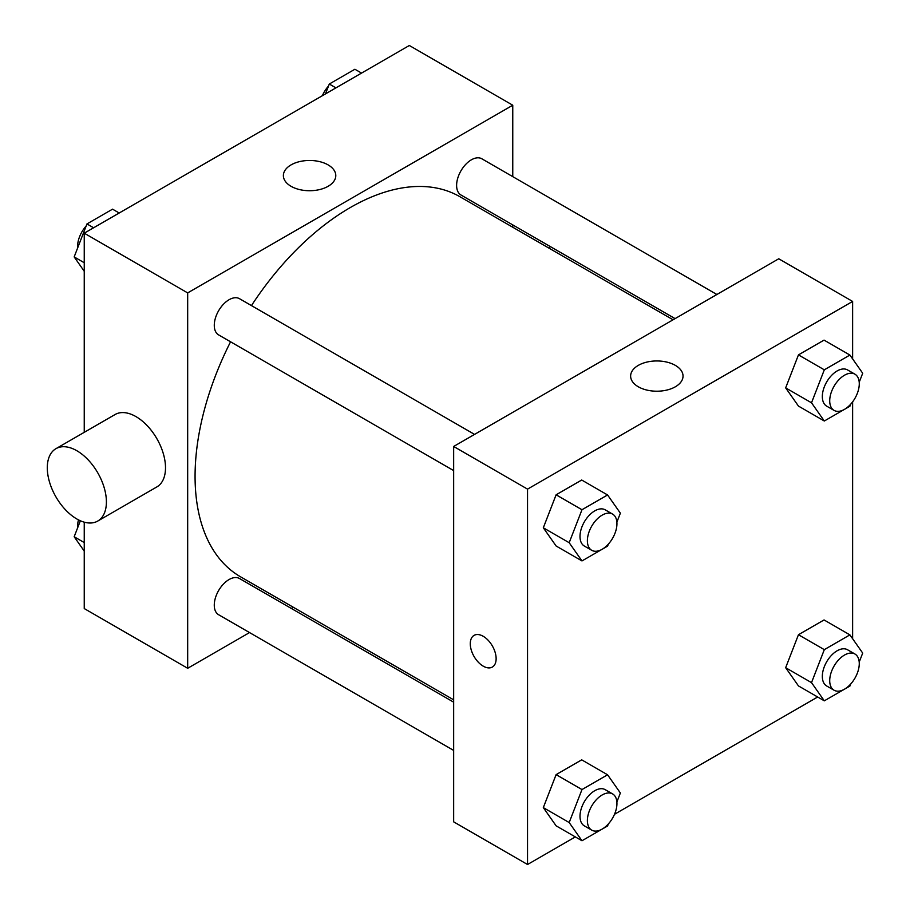<?xml version="1.0" encoding="UTF-8"?>
<svg xmlns="http://www.w3.org/2000/svg" width="910" height="910" viewBox="0 0 910 910"><rect width="100%" height="100%" fill="white"/><g stroke="black" fill="none" stroke-linecap="round" stroke-linejoin="round"><path stroke-width="1.36" d="M249.533 632.575L187.676 668.281L84.243 608.562L84.243 522.169M84.243 432.33L84.243 233.188L409.329 45.5L512.762 105.219L512.762 176.642M293.339 607.277L291.325 608.437M230.56 341.796A219.424 126.683 120 0 0 195.07 476.328A219.424 126.683 120 0 0 240.513 576.781L453.658 699.836M673.07 319.785L459.925 196.731A219.424 126.683 120 0 0 251.456 305.601M512.762 224.895L512.762 227.227M187.676 668.281L187.676 292.906L512.762 105.219M716.887 294.487L481.834 158.784A20.896 12.069 120 0 0 465.727 164.38A20.896 12.069 120 0 0 456.615 185.412A20.896 12.069 120 0 0 460.938 194.979L675.095 318.625M453.658 702.167L239.501 578.521A20.896 12.069 120 0 0 223.394 584.118A20.896 12.069 120 0 0 214.271 605.15A20.896 12.069 120 0 0 218.605 614.716L453.658 750.42M453.658 470.595L218.605 334.891A20.896 12.069 -60 0 1 218.605 310.765A20.896 12.069 -60 0 1 239.501 298.696L474.554 434.4M187.676 292.906L84.243 233.188M291.052 186.3A26.208 15.129 180 0 1 283.374 175.596A26.208 15.129 180 0 1 309.582 160.467A26.208 15.129 180 0 1 335.79 175.596A26.208 15.129 180 0 1 319.615 189.576A26.208 15.129 180 0 1 291.052 186.3M55.954 448.664L115.058 414.539A41.792 24.126 60 0 1 147.272 425.732A41.792 24.126 60 0 1 165.506 467.797A41.792 24.126 60 0 1 156.85 486.93L97.745 521.055A41.792 24.126 60 0 1 55.954 496.928A41.792 24.126 60 0 1 55.954 448.664A41.792 24.126 60 0 1 88.156 459.857A41.792 24.126 60 0 1 106.402 501.922A41.792 24.126 60 0 1 97.745 521.055M549.617 248.51A41.792 24.126 -120 0 0 549.697 246.223M575.325 836.916L527.538 864.5L453.658 821.844L453.658 446.469L778.744 258.781L852.624 301.438L852.624 358.915M817.658 697.003L614.5 814.291M798.457 406.076L785.66 387.876L798.457 354.889L824.051 340.113L798.457 354.889L785.66 387.876L798.457 406.076L824.312 421.012L811.515 402.8L824.312 369.824L849.906 355.048L862.703 373.248L859.211 382.245M556.112 825.825L543.315 807.614L556.112 774.626L581.706 759.85L556.112 774.626L543.315 807.614L556.112 825.825L581.979 840.749L569.182 822.549L581.979 789.562L607.573 774.785L620.37 792.985L616.878 801.983M852.624 401.856L852.624 638.74M527.538 864.5L527.538 489.125L852.624 301.438M798.457 685.913L785.66 667.701L798.457 634.725L824.051 619.949L798.457 634.725L785.66 667.701L798.457 685.913L824.312 700.837L811.515 682.636L824.312 649.649L849.906 634.873L862.703 653.084L859.211 662.07M556.112 545.989L543.315 527.789L556.112 494.801L581.706 480.025L556.112 494.801L543.315 527.789L556.112 545.989L581.979 560.924L569.182 542.713L581.979 509.736L607.573 494.96L620.37 513.16L616.878 522.158M527.538 489.125L453.658 446.469M638.308 386.784A26.208 15.129 180 0 1 630.63 376.08A26.208 15.129 180 0 1 656.838 360.951A26.208 15.129 180 0 1 683.035 376.08A26.208 15.129 180 0 1 666.859 390.06A26.208 15.129 180 0 1 638.308 386.784M496.132 658.681A18.28 10.556 60 0 1 492.355 667.053A18.28 10.556 60 0 1 474.064 656.497A18.28 10.556 60 0 1 474.064 635.385A18.28 10.556 60 0 1 488.158 640.276A18.28 10.556 60 0 1 496.132 658.681M492.355 667.053A18.28 10.556 60 0 1 474.076 656.497A18.28 10.556 60 0 1 474.064 635.385M608.358 544.123L607.573 546.148L581.979 560.924M612.612 514.104L605.218 509.839A20.896 12.069 120 0 0 589.111 515.435A20.896 12.069 120 0 0 580 536.468A20.896 12.069 120 0 0 584.322 546.034L591.716 550.3A20.896 12.069 120 0 0 612.612 538.242A20.896 12.069 120 0 0 612.612 514.104A20.896 12.069 120 0 0 596.505 519.701A20.896 12.069 120 0 0 587.382 540.733A20.896 12.069 120 0 0 591.716 550.3M569.182 542.713L543.315 527.789M581.979 509.736L556.112 494.801M607.573 494.96L581.706 480.025M850.691 404.211L849.906 406.235L824.312 421.012M854.945 374.192L847.551 369.926A20.896 12.069 120 0 0 831.456 375.534A20.896 12.069 120 0 0 822.333 396.555A20.896 12.069 120 0 0 826.655 406.122L834.049 410.387A20.896 12.069 120 0 0 854.945 398.33A20.896 12.069 120 0 0 854.945 374.192A20.896 12.069 120 0 0 838.838 379.8A20.896 12.069 120 0 0 829.715 400.821A20.896 12.069 120 0 0 834.049 410.387M811.515 402.8L785.66 387.876M824.312 369.824L798.457 354.889M849.906 355.048L824.051 340.113M608.358 823.948L607.573 825.973L581.979 840.749M612.612 793.929L605.218 789.664A20.896 12.069 120 0 0 589.111 795.272A20.896 12.069 120 0 0 580 816.293A20.896 12.069 120 0 0 584.322 825.859L591.716 830.125A20.896 12.069 120 0 0 612.612 818.067A20.896 12.069 120 0 0 612.612 793.929A20.896 12.069 120 0 0 596.505 799.537A20.896 12.069 120 0 0 587.382 820.558A20.896 12.069 120 0 0 591.716 830.125M569.182 822.549L543.315 807.614M581.979 789.562L556.112 774.626M607.573 774.785L581.706 759.85M850.691 684.036L849.906 686.06L824.312 700.837M854.945 654.028L847.551 649.763A20.896 12.069 120 0 0 831.456 655.359A20.896 12.069 120 0 0 822.333 676.392A20.896 12.069 120 0 0 826.655 685.958L834.049 690.224A20.896 12.069 120 0 0 854.945 678.155A20.896 12.069 120 0 0 854.945 654.028A20.896 12.069 120 0 0 838.838 659.625A20.896 12.069 120 0 0 829.715 680.657A20.896 12.069 120 0 0 834.049 690.224M811.515 682.636L785.66 667.701M824.312 649.649L798.457 634.725M849.906 634.873L824.051 619.949M84.243 271.26L74.165 256.916L86.962 223.94L112.556 209.163L119.199 212.997M84.243 262.74L74.165 256.916M93.605 227.773L86.962 223.94M86.177 225.964A20.896 12.069 120 0 0 77.589 246.405A20.896 12.069 120 0 0 77.657 247.929M325.462 93.923L329.295 84.027L354.889 69.251L361.543 73.084M335.949 87.872L329.295 84.027M328.51 86.052A20.896 12.069 120 0 0 322.367 95.709M84.243 551.085L74.165 536.752L80.364 520.77M84.243 542.565L74.165 536.752M78.487 519.872A20.896 12.069 120 0 0 77.589 526.242A20.896 12.069 120 0 0 77.657 527.755"/></g></svg>
